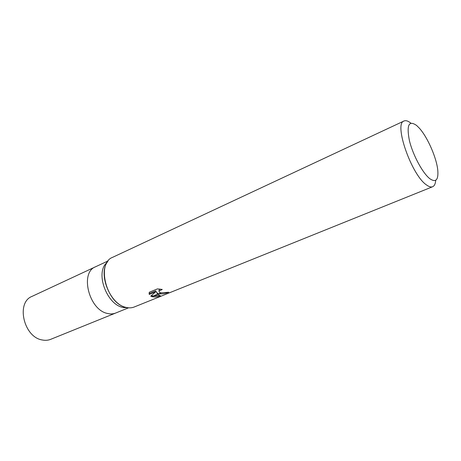<?xml version="1.0" encoding="UTF-8"?>
<svg xmlns="http://www.w3.org/2000/svg" width="461" height="461" viewBox="0 0 461 461"><rect width="100%" height="100%" fill="white"/><g stroke="black" fill="none" stroke-linecap="round" stroke-linejoin="round"><path stroke-width="0.69" d="M127.789 307.735L122.355 307.303C107.638 304.162 96.355 276.272 105.022 264.562L107.69 261.531M107.332 313.428C110.329 314.195 113.095 314.068 115.63 313.054C113.095 314.068 110.329 314.195 107.332 313.428C88.91 309.815 79.701 272.497 95.508 266.798L108.162 260.897M435.714 180.268C435.438 183.801 434.412 185.956 432.631 186.734L134.243 306.991C131.621 308.034 128.746 308.132 125.617 307.291C110.121 303.978 98.17 274.439 107.292 262.113L105.022 264.562M430.032 178.856C422.858 173.555 412.883 155.132 409.385 140.507C406.418 125 408.844 120.004 416.669 125.513L419.308 128.135C427.675 137.315 436.809 158.307 437.817 170.685C438.446 179.963 435.847 182.689 430.032 178.856M432.631 186.734C431.047 187.356 429.018 186.768 426.546 184.965C411.529 175.209 393.515 123.329 404.032 120.995C405.813 120.217 408.089 120.938 410.86 123.145M123.755 307.62L127.086 307.625L125.617 307.291C106.307 303.252 96.188 263.191 112.634 257.313L404.032 120.995M156.659 292.66L157.823 294.118L151.761 296.584L150.747 296.123L155.83 291.755L149.249 294.452L149.289 292.251L157.455 288.886L162.272 289.433L159.085 291.012C158.849 291.888 159.46 292.51 160.912 292.862L158.722 293.749L156.659 292.66L156.59 291.761M160.906 292.862L168.72 292.251C165.597 293.605 162.353 294.124 158.982 293.807L158.722 293.749M151.986 296.654L157.927 294.239L160.543 295.974C157.299 296.988 154.441 297.212 151.986 296.654L151.761 296.584M158.982 293.807L161.189 292.914M159.08 290.96L159.016 290.107L160.059 289.087M149.064 293.15L149.185 293.548L155.76 290.845L155.83 291.755M151.398 295.587L153.144 296.02M153.461 296.054L159.258 295.397M149.185 293.548L149.249 294.441M115.538 313.094L50.716 339.319C48.1 340.368 45.276 340.587 42.262 339.976C23.69 337.239 15.778 302.439 32.04 296.383L95.415 266.838M159.085 291.012L159.016 290.107M115.63 313.054L128.579 307.815"/></g></svg>
